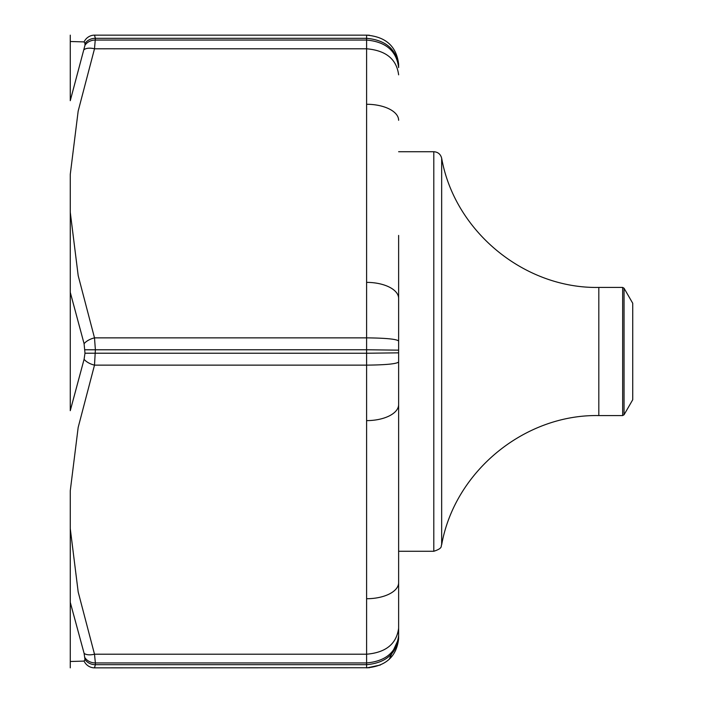 <?xml version="1.0" encoding="UTF-8"?>
<svg xmlns="http://www.w3.org/2000/svg" width="703" height="703" viewBox="0 0 703 703"><rect width="100%" height="100%" fill="white"/><g stroke="black" fill="none" stroke-linecap="round" stroke-linejoin="round"><path stroke-width="1.05" d="M70.265 41.503L70.265 100.678L84.984 45.238L84.984 43.524L84.096 41.899L70.265 41.503L70.265 35.15L70.265 41.503L84.096 41.899A12.013 11.573 -90 0 1 94.501 35.15C62.022 35.15 62.022 35.15 94.501 35.15L95.38 38.314L94.501 48.788L78.165 111.118L70.265 174.414L70.265 410.675L84.096 359.259L84.984 353.214L84.096 343.741A12.013 5.791 -17.8 0 1 94.501 337.862L95.38 349.76L94.501 365.138L78.165 427.468L70.265 490.764L70.265 661.497L84.096 661.101L70.265 661.497L70.265 667.85L70.265 661.497M70.265 528.603L78.191 592.014L94.501 654.212A12.013 5.791 162.2 0 1 84.096 653.342L70.265 602.322L70.265 490.738M84.096 343.741L70.265 292.325L70.265 174.388M94.501 35.15L366.597 35.15L366.597 38.314L95.38 38.314A12.013 10.431 0 0 0 84.984 43.524M369.444 667.736L94.501 667.85C62.022 667.85 62.022 667.85 94.501 667.85A12.013 11.573 -90 0 1 84.096 661.101L84.984 659.476L84.096 653.342M84.984 657.762A12.013 10.378 180 0 0 95.38 662.947L95.38 664.687L366.597 664.687L366.597 662.947L95.38 662.947L94.501 654.212L366.597 654.212L366.597 420.622A32.039 16.02 0 0 0 398.627 404.603L398.627 235.417M398.627 259.354L398.627 443.646M398.627 64.325L398.627 67.593C396.589 50.985 385.912 41.802 366.597 40.053L366.597 38.314C385.912 40.089 396.589 49.403 398.627 66.249M398.627 404.603L398.627 638.675M84.984 659.476A12.013 10.431 180 0 0 95.38 664.687L94.501 667.85M366.597 420.622L366.597 365.138L94.501 365.138A12.013 5.791 -162.2 0 1 84.096 359.259M84.096 49.658A12.013 5.791 17.8 0 1 94.501 48.788L366.597 48.788L366.597 40.053L95.38 40.053A12.013 10.378 -0 0 0 84.984 45.238M433.795 551.275L433.795 151.725C437.951 152.006 440.57 154.168 441.66 158.184L441.66 544.816C440.465 545.809 443.716 548.068 433.795 551.275L398.627 551.275M441.66 544.816C454.656 471.537 524.412 414.181 598.815 415.57L598.815 287.43C524.412 288.819 454.656 231.454 441.66 158.184M622.665 415.57L622.665 287.43L624.053 288.23L632.735 303.265L632.735 399.735L624.053 414.77L622.665 415.57L598.815 415.57M70.265 212.253L78.191 275.664L94.501 337.862L366.597 337.862L366.597 48.788C385.912 50.44 396.589 59.122 398.627 74.834M84.984 353.214L366.597 353.24L366.597 349.76L84.984 349.786M398.627 635.407C396.589 652.015 385.912 661.198 366.597 662.947L366.597 654.212C385.912 652.56 396.589 643.878 398.627 628.166M389.198 659.352L398.627 638.772C396.571 656.549 385.885 666.242 366.597 667.85L366.597 664.687C385.912 662.911 396.589 653.597 398.627 636.751M398.627 362.01C396.589 363.89 385.912 364.936 366.597 365.138L366.597 353.24L398.627 352.844M398.627 350.156L366.597 349.76L366.597 337.862C385.912 338.064 396.589 339.11 398.627 340.99M366.597 598.728A32.039 16.02 0 0 0 398.627 582.708M366.597 282.378A32.039 16.02 0 0 1 398.627 298.397M366.597 104.272A32.039 16.02 0 0 1 398.627 120.292M380.358 665.02L367.071 667.85M369.365 35.255L366.597 35.15C385.894 36.758 396.571 46.451 398.627 64.228C396.571 46.451 385.894 36.758 366.597 35.15M367.977 35.176L369.523 35.273M624.053 288.23L624.053 414.77M433.795 151.725L398.627 151.725M622.665 287.43L598.815 287.43"/></g></svg>
